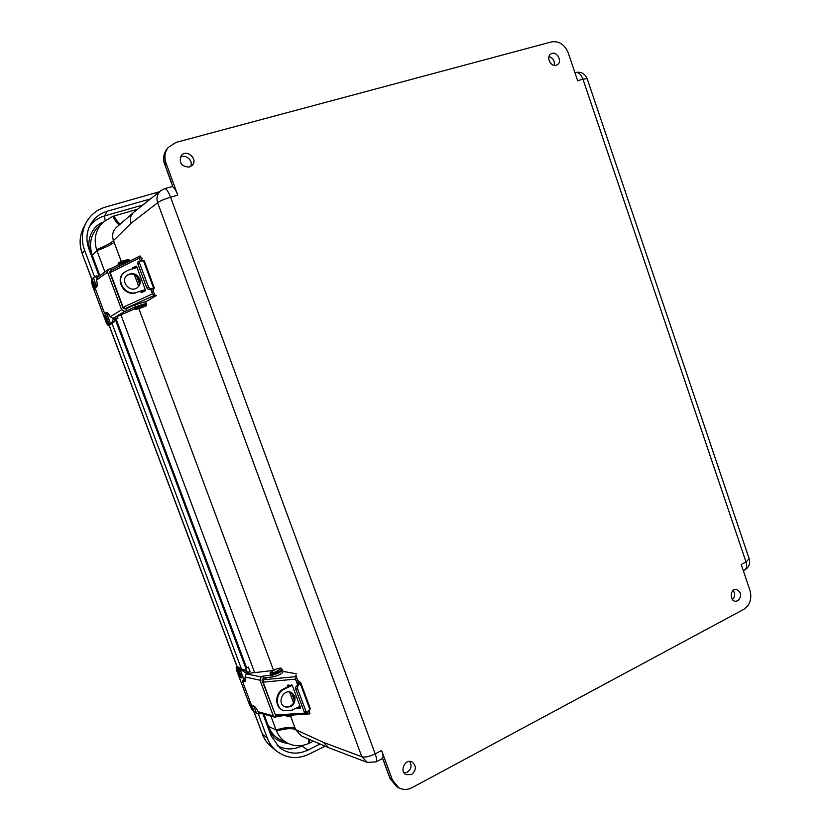 <?xml version="1.0" encoding="UTF-8"?>
<svg xmlns="http://www.w3.org/2000/svg" width="831" height="831" viewBox="0 0 831 831"><rect width="100%" height="100%" fill="white"/><g stroke="black" fill="none" stroke-linecap="round" stroke-linejoin="round"><path stroke-width="1.25" d="M556.147 65.265C550.683 67.134 545.894 57.027 550.839 54.015C556.251 49.933 563.127 61.442 557.269 64.776L556.147 65.265M737.803 600.823L735.352 601.27C729.244 600.74 730.262 588.431 736.328 589.324C741.532 592.181 742.031 596.014 737.803 600.823M411.47 774.575L405.985 774.606C399.098 771.147 405.31 758.267 412.072 761.934C416.632 765.964 416.435 770.181 411.47 774.575M189.364 167.073C181.418 166.667 178.717 162.845 181.251 155.615C186.622 148.51 198.557 159.24 192.19 165.4L189.364 167.073M177.782 195.16L170.584 197.217L375.186 753.852L381.616 750.518L392.502 780.184L398.735 787.757C403.025 790.032 407.47 790.001 412.072 787.663L743.838 609.32C750.019 605.061 752.076 598.767 750.009 590.436L741.221 564.467L746.009 561.985L582.947 79.174L577.649 80.69L568.248 52.883C564.644 44.49 559.055 40.833 551.504 41.903L175.995 142.413L168.184 147.482C164.777 152.052 164.05 157.246 166.003 163.063L177.782 195.16C176.068 190.663 174.375 187.889 172.713 186.83L171.529 182.789L172.713 186.83M554.204 65.369C554.911 60.86 553.166 57.962 548.99 56.653M732.464 599.535C735.061 596.751 735.31 593.687 733.202 590.363M404.157 772.955L407.19 772.248C411.231 769.246 412.051 765.621 409.673 761.404M190.621 166.584C193.727 160.892 185.583 153.548 180.285 157.298M381.616 750.518C383.081 754.693 383.413 757.332 382.582 758.433L390.435 779.031L396.647 786.573L398.735 787.757M384.234 762.141L382.582 758.433M160.85 190.6L160.601 190.808C157.163 193.955 156.176 197.934 157.641 202.733L361.817 756.75L367.458 762.484M164.6 188.71L160.601 190.808L133.469 212.539C130.477 215.489 129.646 219.072 130.986 223.31L113.504 240.575C111.728 235.422 112.725 231.008 116.496 227.33L116.724 227.133M120.215 224.09C118.366 222.895 116.267 220.205 113.92 216.029L137.572 209.235M313.443 741.138L309.807 742.956L309.361 739.382M328.692 747.723L323.477 742.405L361.817 756.75C364.861 757.612 369.317 756.646 375.186 753.852C376.734 758.267 377.025 760.936 376.059 761.871L375.924 761.944M290.653 716.28L295.047 728.081C291.39 726.668 285.075 727.312 276.079 730.013L276.474 731C285.5 728.444 291.889 727.998 295.618 729.639L301.279 735.882L328.162 747.505M263.967 714.224L268.517 726.377L276.079 730.013L270.896 716.125M254.629 672.611L120.983 314.991M104.893 271.945L96.947 250.692C105.973 247.233 111.707 244.418 114.127 242.247L113.504 240.575C111.177 243.005 105.537 246.018 96.573 249.622L96.947 250.692L92.293 255.397L99.865 275.632M119.352 224.837C117.566 223.882 115.405 221.056 112.86 216.351L102.951 222.303C95.648 229.886 93.519 238.996 96.573 249.622M113.92 216.029L112.86 216.351M308.259 738.894L308.841 743.423L309.807 742.956M276.474 731C278.956 736.702 282.862 740.868 288.201 743.485C294.87 746.508 301.746 746.487 308.841 743.423M116.091 318.99L246.589 667.771M248.251 672.227L248.666 673.339M98.899 226.105L98.401 226.572C90.683 234.674 88.647 244.283 92.293 255.397M268.517 726.377C270.958 732.662 275.071 737.232 280.847 740.078L281.325 740.296M99.107 276.183L88.896 248.916C85.884 240.377 86.382 232.285 90.382 224.63C94.204 217.919 99.886 213.442 107.438 211.178L150.453 198.921M320.039 743.994L307.937 750.081C297.747 754.787 288.315 754.018 279.632 747.755L271.197 736.058L262.918 713.943M246.921 671.188L115.197 319.187M94.516 276.733L84.575 250.193C81.178 240.585 81.677 231.434 86.06 222.76C90.434 214.855 97.03 209.578 105.859 206.94L159.375 191.784M325.014 746.145L309.402 754.018C297.612 759.482 286.716 758.537 276.713 751.193C272.464 747.744 269.317 743.34 267.27 737.99L258.275 713.974M241.572 669.37L111.925 323.197M95.617 289.448L95.388 289.728C95.108 290.694 94.1 289.032 92.376 284.721C91.618 281.989 91.555 280.649 92.199 280.722C93.197 281.231 94.277 283.6 95.451 287.827M93.955 287.308L92.563 283.475L93.955 287.308M115.229 319.27L117.877 318.408L117.628 316.476M108.373 323.924L108.238 323.955C107.968 324.911 106.96 323.28 105.236 319.052C104.457 316.331 104.394 314.991 105.028 315.032C105.714 313.962 109.266 323.415 108.373 323.924M106.804 321.576L105.412 317.764L106.804 321.576M107.625 312.913L107.978 316.715L106.191 313.287M96.417 287.142L95.866 284.482L97.227 285.5M95.866 284.482L93.467 278.063L91.348 280.774L92.334 285.417L105.953 321.722L107.999 325.201L110.336 323.103L107.947 316.715M113.452 322.324L113.307 322.397C114.657 321.618 115.229 320.018 115.031 317.598M98.66 276.505L96.251 276.006M114.574 317.774C114.751 320.164 114.159 321.742 112.798 322.521L112.102 322.106L113.733 318.076M97.643 277.253L95.17 276.9L95.357 276.256L98.359 276.723M247.898 672.383L250.048 671.406L248.313 667.054L245.779 668.134M241.177 677.919L240.523 677.701C239.151 676.205 238.092 673.972 237.334 670.981L237.583 669.391C238.185 668.134 242.392 678.127 241.177 677.919L241.032 677.867M239.536 675.686L238.092 672.061L239.536 675.686M252.157 705.498L253.393 710.453L252.666 710.183L249.757 704.532L249.757 701.925L250.308 702.174M251.731 708.22L250.276 704.595L251.731 708.22M254.774 706.662L254.213 707.15L253.382 705.82M243.545 679.862L242.756 676.569L245.363 680.631M242.756 676.569L240.481 670.482L236.513 668.041L236.991 671.261L249.913 705.727L252.323 710.225L256.488 713.216L254.213 707.15M248.303 673.432C246.869 670.908 245.218 669.661 243.338 669.693L243.774 669.703M252.323 710.225L256.665 713.455L259.147 714.016L260.695 713.33L259.147 714.016L259.968 713.133M247.025 673.806L242.683 670.804L242.922 670.025C244.781 669.983 246.423 671.157 247.835 673.546M134.404 268.309L134.02 267.551M145.269 289.666L136.575 292.377C125.201 296.584 114.844 279.611 124.38 272.288L128.306 270.158L137.042 267.509M139.774 279.019C140.855 282.447 140.086 285.272 137.468 287.516C130.176 293.623 119.55 281.044 127.133 275.227C132.42 272.225 136.637 273.492 139.774 279.019M136.575 292.377L145.332 289.842M136.107 292.72C124.754 296.927 114.408 279.974 123.933 272.661L124.037 272.578M137.198 287.713C139.66 285.469 140.356 282.696 139.307 279.393C136.305 274.001 132.181 272.672 126.946 275.393M150.702 289.011L152.509 293.873L123.154 307.252L110.18 272.506L139.244 258.15L140.346 261.1M140.574 291.328L141.467 292.595L145.269 290.829L145.415 290.071L136.689 266.554L136.159 266.117L132.316 267.987L132.254 268.964M134.279 274.407L138.632 286.113M123.154 307.252L125.221 308.602L154.597 295.275L152.509 293.873M151.606 291.442L151.761 289.219L153.382 288.793L153.195 291.016L151.606 291.442M153.382 288.793L154.389 288.108L144.251 260.757L139.722 261.194L139.566 263.095L137.821 263.801L146.723 287.775L148.323 289.417L151.761 289.219M140.387 261.1L140.159 260.591L141.769 260.207L142.111 260.872M139.244 258.15L140.19 255.979L141.769 260.207M110.97 270.418L110.18 272.506M128.691 307.647L125.221 308.602M136.554 266.315L133.926 267.603L133.822 268.486M142.143 290.84L142.652 292.045M136.471 275.601L139.577 283.963M154.337 293.634L155.22 295.566L153.777 295.805L154.597 295.275M145.602 301.85L156.29 295.566M154.753 295.234L153.195 291.016M140.408 256.571L141.145 258.545M155.22 295.566L154.182 293.675M140.574 256.53L141.457 258.472M141.457 259.386L142.579 258.607M154.389 288.108L150.079 288.731L148.469 287.09L139.566 263.095M137.821 263.801L137.977 261.9L139.629 261.256M107.542 272.121L121.617 309.797L110.222 316.756C108.778 313.775 107.49 312.342 106.347 312.466L104.644 313.505L95.108 288.066L96.583 287.017C97.518 286.051 97.487 283.766 96.5 280.13L107.542 272.121L108.238 269.504L97.237 277.544L96.5 280.13M134.736 308.883L112.923 318.356L110.222 316.756M113.463 318.18L124.712 311.407L121.617 309.797M111.375 270.189L110.783 268.621L108.238 269.504M124.712 311.407L126.541 310.836L125.834 308.924L123.196 308.457L109.713 272.339L110.274 270.916M107.594 312.882L104.644 313.526L95.118 288.087M145.82 303.917L135.401 306.919L126.541 310.836M110.783 268.621L119.55 264.372L129.594 261.152M125.834 308.924L134.674 304.987L135.401 306.919M146.235 303.564L145.529 301.643L134.674 304.987M139.359 305.486L145.176 303.886M139.774 282.841L139.359 279.517M300.012 706.205L292.055 710.183L283.392 710.505C275.019 707.316 275.601 692.909 284.233 689.169L292.221 685.263M291.868 684.858L283.558 688.909C274.936 692.649 274.355 707.036 282.717 710.214L282.893 710.287M294.86 696.368C295.628 704.21 292.346 707.732 285.033 706.921C276.609 703.712 282.831 688.722 291.027 692.379L294.86 696.368M284.753 706.797C291.878 707.223 295.015 703.66 294.174 696.098L290.632 692.233M307.667 711.97L308.01 712.884L275.425 715.055L263.136 682.158L295.472 679.114L297.633 684.931M295.774 708.324L300.313 708.137L300.51 707.555L292.252 685.326L287.308 685.222L287.661 686.905M289.552 691.994L293.623 702.922M275.425 715.055L276.733 716.052M308.862 710.63L309.984 713.621L309.267 713.922L308.01 712.884M298.225 683.186L296.335 681.43L297.695 680.527L300.718 682.677L297.643 686.333L297.581 688.774L305.995 711.429L307.055 712.531L309.901 709.477L300.292 683.57M295.472 679.114L296.21 676.527L294.974 676.309L296.023 675.125L296.594 677.078M296.075 676.611L263.759 679.727L263.136 682.158M263.759 679.727L266.803 677.784L265.567 677.722M297.394 707.513L300.417 707.306M288.679 685.066L289.105 686.198M291.525 692.722L294.465 700.626M309.101 710.37L309.475 712.25M296.574 673.816L282.987 671.386M297.695 680.527L296.21 676.527M299.524 706.443L300.157 706.589M296.023 675.125L296.459 677.182M308.987 710.495L309.599 712.157M310.285 708.479L309.901 709.477M305.517 712.811L304.208 711.866L295.794 689.221L295.857 686.78L298.516 684.017M259.989 680.205L273.306 715.875L258.14 711.741C256.53 708.407 254.982 706.443 253.507 705.851L251.492 705.322L242.444 681.181L245.052 681.555L245.135 677.016L259.989 680.205L261.214 676.974L262.887 676.133L263.572 677.951L261.962 680.07L275.362 714.889M283.091 715.636L274.635 717.153L273.306 715.875M258.14 711.741L259.563 713.019M273.025 670.492L249.383 673.224L246.09 674.097L245.135 677.016M244.989 679.644L244.366 680.329L245.561 680.672M251.45 705.207L242.413 681.129L244.781 679.135M262.887 676.133L272.526 674.98C277.918 673.702 281.221 672.03 282.447 669.952L282.01 669.62M263.572 677.951L273.212 676.818C278.593 675.541 281.906 673.868 283.132 671.78L283.111 671.728M281.491 670.472L276.422 673.671M168.184 147.482L166.989 148.978C163.593 153.527 162.876 158.7 164.808 164.496L166.003 163.063M587.164 78.685L582.947 79.174C581.077 74.354 578.646 72.131 575.665 72.494L575.509 72.546M744.628 570.004L744.888 569.869C746.809 568.497 747.183 565.869 746.009 561.985L749.157 558.744M392.502 780.184L390.03 778.574L383.87 761.788M172.391 186.508L164.683 188.689C166.418 188.751 168.392 191.597 170.584 197.217C164.154 199.17 159.832 201.009 157.641 202.733L130.986 223.31M171.394 183.08L164.808 164.496L171.529 182.789M295.047 728.081L295.618 729.639L323.477 742.405M114.127 242.247L121.305 261.526M138.85 308.633L273.503 670.233M99.512 275.882L90.517 251.824C85.749 241.447 91.919 225.98 102.961 222.293L98.401 226.572M287.983 743.381C278.676 742.332 272.443 737.731 269.286 729.608L263.489 714.099M246.215 667.937L115.696 319.114M105.09 220.464L104.498 215.956L142.911 204.966M89.229 226.988C92.947 221.555 98.037 217.878 104.498 215.956L107.438 211.178M301.393 745.552L301.861 745.989C293.27 750.04 285.023 749.874 277.128 745.5M303.45 745.199L301.861 745.989L307.937 750.081M92.012 279.476L82.29 253.881C78.976 244.563 79.475 235.651 83.775 227.133C79.527 235.526 79.049 244.356 82.331 253.632L84.575 250.193M109.235 325.42L237.24 666.971M253.922 711.481L262.471 734.292L267.27 737.99M253.735 711.346L262.471 734.292C264.445 739.465 267.489 743.724 271.602 747.069L276.713 751.193M94.537 288.845C94.443 290.632 91.005 281.449 91.95 281.958C92.033 280.13 95.503 289.385 94.537 288.845M107.376 323.103C107.251 324.776 103.823 315.635 104.81 316.247C104.935 314.544 108.383 323.747 107.376 323.103M106.545 314.201L107.926 313.754M115.145 317.556C115.135 320.548 114.543 322.158 113.369 322.376L109.391 325.357M112.05 323.114L108.612 325.596M107.999 325.201L108.757 325.565L111.853 323.228M111.105 323.477L110.336 323.103L112.102 322.106M95.17 276.9L93.539 277.523L91.42 280.234L92.334 285.428L105.953 321.732C106.555 323.903 107.479 325.191 108.705 325.596L109.692 325.212M91.348 280.774L91.42 280.234M240.086 677.151C239.525 677.629 236.253 668.913 237.635 670.607C238.196 670.108 241.478 678.885 240.086 677.151M252.281 709.674C251.679 710.048 248.427 701.364 249.84 703.161C250.432 702.766 253.704 711.502 252.281 709.674M243.182 678.896L244.366 678.356M241.509 669.402L238.03 666.992L242.922 670.025L240.803 669.713L236.835 667.283L237.531 666.971L236.513 668.041M256.665 713.455L258.753 713.694M242.683 670.804L240.481 670.482L240.803 669.713M236.627 667.251C235.9 666.67 236.014 667.999 236.97 671.24L249.892 705.706L252.499 710.463M133.926 267.603L132.316 267.987M140.886 292.169L142.475 291.754M132.181 268.756L133.781 268.371M148.323 289.417L150.079 288.731M153.621 288.118L143.451 260.705M146.723 287.775L148.469 287.09M119.55 264.372L120.1 265.868M130.031 260.944L129.906 260.467C129.065 259.854 117.493 263.801 118.179 264.466L118.501 264.881M146.287 304.416L145.705 303.876C145.778 303.751 145.051 303.388 136.596 306.525C134.57 307.377 133.884 308 134.549 308.405C133.978 308.01 145.487 304.032 146.235 304.375L146.443 304.811M118.033 264.061L119.103 262.503L126.821 259.781L129.761 260.082C128.909 259.469 117.316 263.417 118.033 264.081L118.168 264.445M146.37 304.759L146.433 304.79C145.134 306.275 149.996 304.458 140.075 308.249C132.867 310.243 136.398 309.298 134.705 308.8C134.092 308.415 145.622 304.416 146.37 304.759M128.701 259.584L122.791 260.986C119.29 262.201 118.189 262.897 119.498 263.074M145.882 305.808L138.476 308.748C134.975 309.527 135.515 309.09 140.075 307.408L145.882 305.808M139.629 283.724C138.226 280.255 137.821 278.281 138.434 277.824L138.497 277.783M284.233 689.169L283.558 688.909M296.085 708.438L297.436 707.513M287.246 685.772L288.264 685.108M297.934 683.175L299.326 682.251M297.643 686.333L295.857 686.78M304.208 711.866L305.995 711.429M297.581 688.774L295.794 689.221M261.214 676.974L246.63 673.941M244.428 681.628L245.415 681.129M272.526 674.98L273.212 676.818M281.969 669.464C282.031 671.271 270.958 675.561 270.729 673.816C269.992 674.762 271.633 674.793 275.674 673.962C280.971 671.552 283.08 670.16 282.01 669.765L281.969 669.464M281.938 669.267L281.834 669.1C281.896 670.908 270.792 675.208 270.594 673.442C268.943 673.328 270.75 671.884 276.017 669.1C282.665 667.054 280.868 668.654 281.813 668.945L281.802 668.903M292.491 715.024C289.043 716.332 287.007 716.582 286.373 715.782L286.248 715.46C286.705 716.125 288.336 716.021 291.151 715.107M275.747 671.832C271.228 673.297 270.366 672.83 273.17 670.44C276.588 668.56 279.133 667.968 280.805 668.643L275.747 671.832M287.401 716.249L294.06 714.92M293.353 694.529L291.93 693.012M574.948 72.702L575.665 72.494C581.025 71.476 584.847 73.512 587.133 78.592L749.23 558.941C750.393 563.667 748.949 567.303 744.888 569.869L743.33 570.679M382.489 758.526L376.059 761.871L367.198 762.391L328.474 747.63M164.683 164.818C162.731 158.981 163.489 153.704 166.989 148.978M390.061 778.647L396.647 786.573M133.469 212.539L116.766 227.092M288.201 743.485L280.847 740.078M83.775 227.133L85.905 223.061M82.29 253.881L91.919 279.59M109.11 325.461L237.126 667.023M262.222 733.981C264.227 739.247 267.353 743.61 271.602 747.069M98.702 276.474L97.009 275.923M96.541 275.934L93.539 277.523M238.03 666.992L237.334 666.929M248.417 673.401C247.119 670.96 245.498 669.703 243.545 669.641L242.008 669.422M139.774 256.114L110.72 270.511M139.722 261.194L137.977 261.9M139.608 283.818L139.244 283.049M138.58 281.262L138.195 277.336M283.392 710.505L282.717 710.214M276.681 716.062L309.267 713.922M265.349 677.743L265.64 678.522M300.718 682.677L310.306 708.521M305.268 712.967L307.055 712.531M259.501 712.998L274.635 717.153M282.447 669.952L283.132 671.78M286.383 715.823C287.059 715.855 285.521 718.389 294.143 714.909M293.686 695.059L291.816 692.929"/></g></svg>
